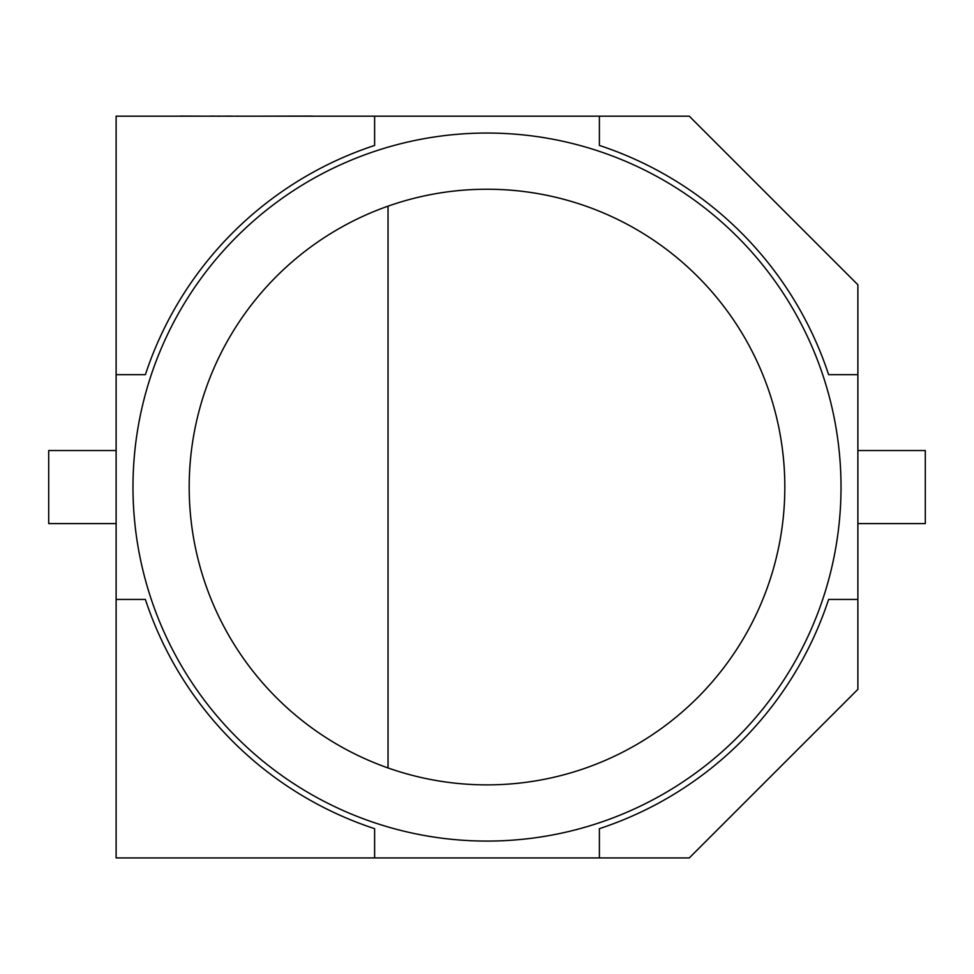 <?xml version="1.0" encoding="UTF-8"?>
<svg xmlns="http://www.w3.org/2000/svg" width="974" height="974" viewBox="0 0 974 974"><rect width="100%" height="100%" fill="white"/><g stroke="black" fill="none" stroke-linecap="round" stroke-linejoin="round"><path stroke-width="1.46" d="M132.988 487.061A354.012 354.012 0 0 1 487 133.048A354.012 354.012 0 0 1 841.012 487.061A354.012 354.012 0 0 1 487 841.073A354.012 354.012 0 0 1 132.988 487.061A354.012 354.012 0 0 0 487 841.073A354.012 354.012 0 0 0 841.012 487.061M388.029 206.159A297.825 297.825 0 0 0 388.029 767.95L388.029 206.159A297.825 297.825 0 0 1 784.825 487.061A297.825 297.825 0 0 1 388.029 767.95M374.613 857.924L374.613 828.679A359.625 359.625 0 0 1 145.382 599.436L116.125 599.436L116.125 857.924L689.288 857.924L857.875 689.349L857.875 284.761L689.288 116.186L116.125 116.186L116.125 374.673L145.382 374.673A359.625 359.625 0 0 1 374.613 145.443L374.613 116.186M599.387 116.186L599.387 145.443A359.625 359.625 0 0 1 828.618 374.673L857.875 374.673M857.875 599.436L828.618 599.436A359.625 359.625 0 0 1 599.387 828.679L599.387 857.924M116.125 374.673L116.125 599.436M116.125 523.586L48.7 523.586L48.7 450.536L116.125 450.536M857.875 450.536L925.3 450.536L925.3 523.586L857.875 523.586M237.132 116.186L231.763 116.186M237.132 116.076L238.91 116.186M231.167 116.076L220.855 116.186M179.995 116.076L210.81 116.186M211.041 116.076L218.103 116.186M218.2 116.076L219.941 116.076M166.956 116.186L179.289 116.186M250.294 116.186L312.484 116.076"/></g></svg>
